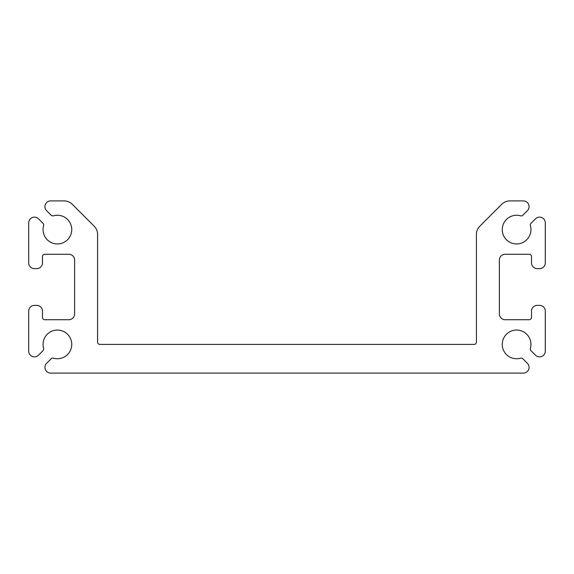 <?xml version="1.0" encoding="UTF-8"?>
<svg xmlns="http://www.w3.org/2000/svg" width="574" height="574" viewBox="0 0 574 574"><rect width="100%" height="100%" fill="white"/><g stroke="black" fill="none" stroke-linecap="round" stroke-linejoin="round"><path stroke-width="0.86" d="M44.937 367.36A5.74 5.74 0 0 0 50.677 373.1L523.323 373.1A5.74 5.74 0 0 0 527.384 363.299L522.849 358.764A2.296 2.296 0 0 0 520.589 358.183A14.35 14.35 0 0 1 502.25 344.4A14.35 14.35 0 0 1 516.6 330.05A14.35 14.35 0 0 1 530.383 348.389A2.296 2.296 0 0 0 530.964 350.649L535.499 355.184A5.74 5.74 0 0 0 545.3 351.123L545.3 311.108A5.74 5.74 0 0 0 539.56 305.368L537.264 305.368A5.74 5.74 0 0 0 531.524 311.108L531.524 317.422A2.296 2.296 0 0 1 529.228 319.718L505.12 319.718A5.74 5.74 0 0 1 499.38 313.978L499.38 260.022A5.74 5.74 0 0 1 505.12 254.282L529.228 254.282A2.296 2.296 0 0 1 531.524 256.578L531.524 262.892A5.74 5.74 0 0 0 537.264 268.632L539.56 268.632A5.74 5.74 0 0 0 545.3 262.892L545.3 222.877A5.74 5.74 0 0 0 535.499 218.816L530.964 223.351A2.296 2.296 0 0 0 530.383 225.611A14.35 14.35 0 0 1 516.6 243.95A14.35 14.35 0 0 1 502.25 229.6A14.35 14.35 0 0 1 520.589 215.817A2.296 2.296 0 0 0 522.849 215.236L527.384 210.701A5.74 5.74 0 0 0 523.323 200.9L509.877 200.9A11.48 11.48 0 0 0 501.755 204.265L479.785 226.235A11.48 11.48 0 0 0 476.42 234.357L476.42 342.104A2.296 2.296 0 0 1 474.124 344.4L99.876 344.4A2.296 2.296 0 0 1 97.58 342.104L97.58 234.357A11.48 11.48 0 0 0 94.215 226.235L72.245 204.265A11.48 11.48 0 0 0 64.123 200.9L50.677 200.9A5.74 5.74 0 0 0 46.616 210.701L51.151 215.236A2.296 2.296 0 0 0 53.411 215.817A14.35 14.35 0 0 1 71.75 229.6A14.35 14.35 0 0 1 57.4 243.95A14.35 14.35 0 0 1 43.617 225.611A2.296 2.296 0 0 0 43.036 223.351L38.501 218.816A5.74 5.74 0 0 0 28.7 222.877L28.7 262.892A5.74 5.74 0 0 0 34.44 268.632L36.736 268.632A5.74 5.74 0 0 0 42.476 262.892L42.476 256.578A2.296 2.296 0 0 1 44.772 254.282L68.88 254.282A5.74 5.74 0 0 1 74.62 260.022L74.62 313.978A5.74 5.74 0 0 1 68.88 319.718L44.772 319.718A2.296 2.296 0 0 1 42.476 317.422L42.476 311.108A5.74 5.74 0 0 0 36.736 305.368L34.44 305.368A5.74 5.74 0 0 0 28.7 311.108L28.7 351.123A5.74 5.74 0 0 0 38.501 355.184L43.036 350.649A2.296 2.296 0 0 0 43.617 348.389A14.35 14.35 0 0 1 57.4 330.05A14.35 14.35 0 0 1 71.75 344.4A14.35 14.35 0 0 1 53.411 358.183A2.296 2.296 0 0 0 51.151 358.764L46.616 363.299A5.74 5.74 0 0 0 44.937 367.36"/></g></svg>
